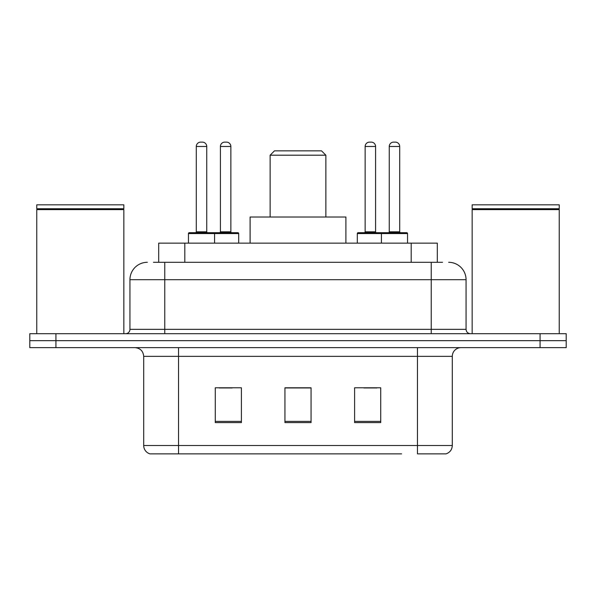 <?xml version="1.0" encoding="UTF-8"?>
<svg xmlns="http://www.w3.org/2000/svg" width="596" height="596" viewBox="0 0 596 596"><rect width="100%" height="100%" fill="white"/><g stroke="black" fill="none" stroke-linecap="round" stroke-linejoin="round"><path stroke-width="0.89" d="M153.455 262.3L164.772 262.3L153.455 262.3L158.692 262.3L158.692 243.138L437.308 243.138L437.308 262.3M147.354 262.3A17.418 17.418 0 0 0 129.943 279.71L129.943 329.35A4.351 4.351 0 0 1 125.585 333.7M448.646 262.3A17.418 17.418 0 0 1 466.057 279.71L164.772 279.71L164.772 262.3L442.545 262.3M466.057 279.71L466.057 329.35C466.318 331.994 467.771 333.447 470.415 333.7M55.92 333.7L29.8 333.7L29.8 340.666L55.92 340.666L29.8 340.666L29.8 347.632L55.92 347.632L55.92 340.666L540.08 340.666L55.92 340.666L55.92 333.7L540.08 333.7L540.08 340.666L566.2 340.666L540.08 340.666L540.08 347.632L55.92 347.632M540.08 347.632L566.2 347.632L566.2 333.7L540.08 333.7M194.378 453.869L150.401 453.869M452.304 445.51C452.059 449.682 449.973 452.468 446.032 453.869L417.468 453.869L417.468 445.51L452.304 445.51L452.304 356.341A8.709 8.709 0 0 1 461.013 347.632M149.969 453.869A8.709 8.709 0 0 1 143.696 445.51L143.696 356.341C143.182 351.051 140.276 348.153 134.987 347.632M380.725 422.609L380.725 387.78L354.598 387.78L354.598 422.609L380.725 422.609M241.402 422.609L241.402 387.78L215.275 387.78L215.275 422.609L241.402 422.609M311.06 422.609L311.06 387.78L284.94 387.78L284.94 422.609L311.06 422.609M401.622 453.869L178.532 453.869L178.532 445.51L417.468 445.51L417.468 356.341L143.696 356.341M219.105 387.951L232.172 387.951M363.828 387.951L376.895 387.951M311.06 387.951L284.94 387.951M36.766 209.613L37.205 209.181L123.409 209.181L123.841 209.613L36.766 209.613L36.766 333.7M123.841 209.613L123.841 333.7M123.409 209.181L123.841 208.742L36.766 208.742L37.205 209.181M123.841 208.742L123.841 204.83L36.766 204.83L36.766 208.742M270.137 155.191L325.863 155.191L321.512 150.84L274.488 150.84L270.137 155.191L270.137 217.019M325.863 155.191L325.863 217.019M345.896 243.138L345.896 217.019L250.104 217.019L250.104 243.138M472.159 209.613L472.591 209.181L558.795 209.181L559.234 209.613L472.159 209.613L472.159 333.7M559.234 209.613L559.234 333.7M558.795 209.181L559.234 208.742L472.159 208.742L472.591 209.181M559.234 208.742L559.234 204.83L472.159 204.83L472.159 208.742M213.45 232.693L237.826 232.693A0.872 0.872 0 0 1 238.698 233.565L188.455 233.565A0.872 0.872 0 0 1 189.327 232.693L213.711 232.693A0.872 0.872 0 0 1 214.582 233.565L214.582 243.138M206.745 146.482L196.293 146.482A4.351 4.351 0 0 1 200.643 142.131L202.387 142.131A4.351 4.351 0 0 1 206.745 146.482L206.745 231.822A0.872 0.872 0 0 0 207.617 232.693M196.293 146.482L196.293 231.822A0.872 0.872 0 0 1 195.421 232.693M188.455 233.565L188.455 243.138M407.545 233.565L381.418 233.565A0.872 0.872 0 0 1 382.289 232.693L406.673 232.693A0.872 0.872 0 0 1 407.545 233.565L407.545 243.138M399.707 146.482L389.255 146.482A4.351 4.351 0 0 1 393.613 142.131L395.357 142.131A4.351 4.351 0 0 1 399.707 146.482L399.707 231.822A0.872 0.872 0 0 0 400.579 232.693M389.255 146.482L389.255 231.822A0.872 0.872 0 0 1 388.383 232.693M382.289 232.693L358.174 232.693A0.872 0.872 0 0 0 357.302 233.565L381.418 233.565L381.418 243.138M220.416 146.482A4.351 4.351 0 0 1 224.766 142.131L226.51 142.131A4.351 4.351 0 0 1 230.861 146.482L220.416 146.482L220.416 231.822A0.872 0.872 0 0 1 219.544 232.693M230.861 146.482L230.861 231.822A0.872 0.872 0 0 0 231.732 232.693M238.698 233.565L238.698 243.138M383.422 233.565A0.872 0.872 0 0 0 382.55 232.693M365.139 146.482A4.351 4.351 0 0 1 369.49 142.131L371.233 142.131A4.351 4.351 0 0 1 375.584 146.482L365.139 146.482L365.139 231.822A0.872 0.872 0 0 1 364.268 232.693M375.584 146.482L375.584 231.822A0.872 0.872 0 0 0 376.456 232.693M357.302 233.565L357.302 243.138M184.812 262.3L184.812 243.138M411.188 262.3L411.188 243.138M164.772 333.7L164.772 279.71L129.943 279.71M129.943 329.35L466.057 329.35M431.228 262.3L431.228 333.7M417.468 347.632L417.468 356.341L452.304 356.341M143.696 445.51L178.532 445.51L178.532 347.632M311.06 421.394L284.94 421.394M241.402 421.394L215.275 421.394M380.725 421.394L354.598 421.394M196.293 231.822L206.745 231.822M389.255 231.822L399.707 231.822M220.416 231.822L230.861 231.822M365.139 231.822L375.584 231.822"/></g></svg>
